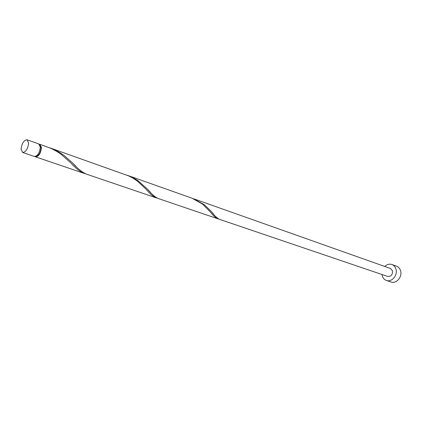 <?xml version="1.0" encoding="UTF-8"?>
<svg xmlns="http://www.w3.org/2000/svg" width="422" height="422" viewBox="0 0 422 422"><rect width="100%" height="100%" fill="white"/><g stroke="black" fill="none" stroke-linecap="round" stroke-linejoin="round"><path stroke-width="0.63" d="M28.58 142.958L27.05 139.782C23.759 140.199 21.77 143.359 21.1 149.261L22.646 152.484C25.942 152.041 27.915 148.866 28.58 142.958M27.05 139.782L38.729 143.918L40.29 147.072C39.668 152.922 37.695 156.056 34.377 156.467L22.646 152.484M39.853 145.036L41.071 147.79C40.586 152.811 38.877 155.644 35.949 156.288M381.984 274.511L382.19 275.624C382.87 278.072 384.278 279.686 386.415 280.472C391.637 282.534 397.877 275.286 396.005 269.247C395.324 266.889 393.974 265.317 391.943 264.525C389.39 263.729 387 264.372 384.774 266.461M386.415 280.472L391.067 282.017C396.274 284.075 402.482 276.89 400.61 270.887C399.929 268.545 398.574 266.978 396.553 266.192L391.943 264.525M193.956 198.889L390.471 268.482L392.518 270.855C392.687 274.759 391.083 276.621 387.707 276.452L219.619 219.371C217.214 218.322 214.434 215.695 211.274 211.485L204.406 204.749L192.986 198.562M39.267 144.234L39.884 144.324L41.446 147.478C40.828 153.323 38.856 156.451 35.532 156.863L34.994 156.551M39.884 144.324L50.946 148.365L56.812 151.419L61.295 154.452L70.564 162.66C75.406 168.077 79.932 171.648 84.136 173.368L85.397 173.732M50.54 148.101L128.552 175.842L132.888 178.063L137.619 181.275L145.986 189.13C149.694 193.651 153.107 196.557 156.219 197.844L86.615 174.207C82.216 172.34 77.384 168.447 72.115 162.528L63.944 155.386L60.393 152.928L54.644 149.773L49.195 147.647M128.088 175.563L192.021 198.203L202.491 204.074L210.087 211.633C212.925 215.415 215.5 217.794 217.81 218.76L158.324 198.556C155.069 197.158 151.408 193.967 147.336 188.993L137.556 180.394L132.582 177.472L126.953 175.177M156.219 197.844L157.295 198.145M217.81 218.76L218.738 219.002M35.532 156.863L84.136 173.368M211.274 211.485L213.891 214.566M147.336 188.993L150.564 192.485M72.115 162.528L76.087 166.49"/></g></svg>
